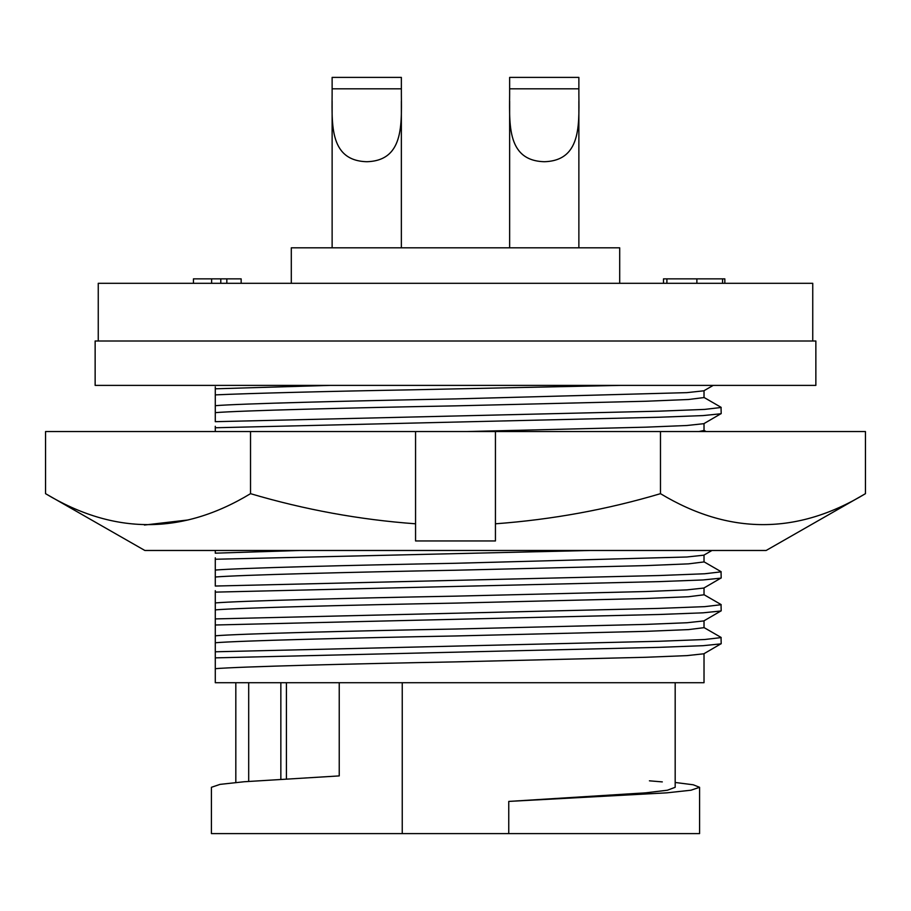 <?xml version="1.0" encoding="UTF-8"?>
<svg xmlns="http://www.w3.org/2000/svg" width="911" height="911" viewBox="0 0 911 911"><rect width="100%" height="100%" fill="white"/><g stroke="black" fill="none" stroke-linecap="round" stroke-linejoin="round"><path stroke-width="1.37" d="M144.849 550.472L766.151 550.472L865.45 493.671C797.284 534.939 728.959 534.939 660.475 493.671C606.988 509.568 551.986 519.612 495.436 523.802L495.436 540.952L415.564 540.952L415.564 523.802C359.743 519.737 304.73 509.693 250.525 493.671C182.359 534.939 114.034 534.939 45.55 493.671L144.849 550.472M250.525 493.671L250.525 431.541L415.564 431.541L415.564 523.802M144.428 525.043L188.19 519.953M250.525 431.541L45.55 431.541L45.55 493.671M865.45 493.671L865.45 431.541L495.436 431.541L495.436 523.802M660.475 431.541L660.475 493.671M415.564 431.541L495.436 431.541M199.213 550.472L192.21 550.472M455.5 550.472L711.787 550.472M401.364 247.815L401.364 101.223M401.364 88.811C401.136 120.377 405.976 160.621 366.848 161.714C327.482 160.7 332.356 120.503 332.128 88.811L332.128 77.401L401.364 77.401L401.364 88.811L332.128 88.811M332.128 247.815L332.128 101.121M578.872 247.815L578.872 101.223M578.872 88.811C578.644 120.377 583.495 160.621 544.357 161.714C505.001 160.7 509.864 120.503 509.636 88.811L509.636 77.401L578.872 77.401L578.872 88.811L509.636 88.811M509.636 247.815L509.636 101.121M619.696 283.31L619.696 247.815L291.304 247.815L291.304 283.31M815.857 340.999L95.143 340.999L95.143 385.387L815.857 385.387L815.857 340.999M812.749 340.999L812.749 283.31L98.251 283.31L98.251 340.999M215.281 590.67L215.281 668.674C238.443 666.715 350.018 663.812 455.5 661.887L645.876 657.275L686.894 655.624L703.839 653.791L721.193 643.667L721.034 637.393L703.85 627.474M704.021 653.688L704.021 682.715L215.281 682.715L215.281 668.674M215.281 386.856L215.281 405.691C238.443 403.732 350.018 400.829 455.5 398.904L686.894 392.641L703.839 390.808L713.233 385.387L620.801 385.387L713.233 385.387M215.281 405.691L215.281 412.649C238.443 410.69 350.018 407.775 455.5 405.862L645.876 401.25L688.568 399.496L704.021 397.56L704.021 390.705M467.218 431.541L645.876 427.168L686.894 425.505L703.839 423.683L721.193 413.56L721.034 407.285L703.85 397.355M698.953 431.541L704.021 430.436L704.021 423.581M215.281 557.805L215.281 570.058C238.443 568.1 350.018 565.184 455.5 563.271L686.894 556.997L703.839 555.175L711.981 550.472M215.281 570.058L215.281 577.005C238.443 575.057 350.018 572.142 455.5 570.229L645.876 565.617L688.568 563.852L704.021 561.928L704.021 555.072M215.281 602.923C238.443 600.964 350.018 598.06 455.5 596.147L645.876 591.535L686.894 589.872L703.839 588.05L721.193 577.927L721.034 571.652L703.85 561.723M215.281 609.88C238.443 607.922 350.018 605.018 455.5 603.105L645.876 598.493L688.568 596.728L704.021 594.792L704.021 587.948M215.281 635.798C238.443 633.84 350.018 630.936 455.5 629.023L645.876 624.399L686.894 622.748L703.839 620.915L721.193 610.803L721.034 604.528L703.85 594.598M215.281 642.756C238.443 640.797 350.018 637.894 455.5 635.969L645.876 631.357L688.568 629.603L704.021 627.668L704.021 620.812M215.281 393.438L215.281 388.803L330.329 385.387M215.281 426.302L215.281 431.541M215.281 577.005L215.281 586.035L659.04 575.536L704.67 573.771L721.193 571.835M215.281 550.472L215.281 553.171L300.266 550.472M215.281 412.649L215.281 421.679L659.04 411.168L704.67 409.403L721.193 407.479M215.281 394.884C249.113 393.347 329.372 391.286 409.369 389.862L620.801 385.387M215.281 427.76L659.04 417.249L703.007 415.587L721.022 413.753M215.281 559.252L590.954 550.472M215.281 592.127L659.04 581.617L703.007 579.954L721.022 578.121M215.281 618.911L659.04 608.4L704.67 606.646L721.193 604.71M215.281 624.992L659.04 614.492L703.007 612.83L721.022 610.985M215.281 651.786L659.04 641.276L704.67 639.522L721.193 637.586M215.281 657.867L659.04 647.357L703.007 645.694L721.022 643.861M248.692 682.715L248.692 781.399M286.418 682.715L286.418 778.871M339.234 682.715L339.234 775.91L244.114 781.752L220.029 784.382L211.42 787.298L211.42 833.599L508.759 833.599L508.759 801.418L666.886 792.832L690.971 790.213L699.58 787.298L699.58 833.599L508.759 833.599M402.241 682.715L402.241 833.599M675.176 682.715L675.176 787.298L667.421 790.213L645.74 792.832L508.759 801.418M649.429 780.818L662.308 781.9M675.176 782.469L693.237 784.781L699.58 787.298M724.837 283.31L724.837 278.868L663.493 278.868L663.493 283.31M722.56 278.868L722.56 283.31M241.153 283.31L241.153 278.868L193.439 278.868L193.439 283.31M666.898 278.868L666.898 283.31M696.881 278.868L696.881 283.31M211.614 278.868L211.614 283.31M220.792 278.868L220.792 283.31M226.828 278.868L226.828 283.31M280.85 682.715L280.85 779.212M235.824 682.715L235.824 782.469M704.021 430.334L706.105 431.541"/></g></svg>
